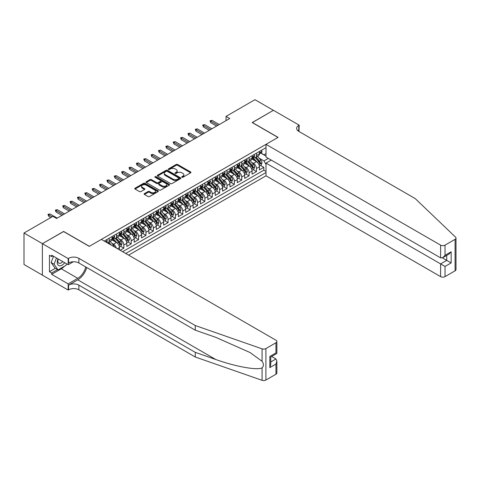 <?xml version="1.0" encoding="UTF-8"?>
<svg xmlns="http://www.w3.org/2000/svg" width="480" height="480" viewBox="0 0 480 480"><rect width="100%" height="100%" fill="white"/><g stroke="black" fill="none" stroke-linecap="round" stroke-linejoin="round"><path stroke-width="0.72" d="M181.932 177.258A0.714 0.414 0 0 0 182.946 177.258L190.632 172.824A1.02 0.588 0 0 0 190.932 172.404A1.02 0.588 0 0 0 190.632 171.99L177.612 164.472A1.02 0.588 0 0 0 176.166 164.472L168.486 168.906A0.714 0.414 0 0 0 168.276 169.2A0.714 0.414 0 0 0 168.486 169.494A0.714 0.414 0 0 0 169.494 169.494L170.49 168.918A3.27 1.89 0 0 1 175.116 168.918L176.202 169.542A3.27 1.89 0 0 1 177.162 170.88A3.27 1.89 0 0 1 176.202 172.218L175.206 172.788A0.714 0.414 0 0 0 175.002 173.082A0.714 0.414 0 0 0 175.206 173.376A0.714 0.414 0 0 0 176.22 173.376L177.216 172.8A3.27 1.89 0 0 1 181.842 172.8L182.928 173.43A3.27 1.89 0 0 1 183.888 174.762A3.27 1.89 0 0 1 182.928 176.1L181.932 176.676A0.714 0.414 0 0 0 181.722 176.964A0.714 0.414 0 0 0 181.932 177.258L181.932 176.676M144.42 193.614A1.02 0.588 0 0 0 144.12 194.028A1.02 0.588 0 0 0 144.42 194.448L148.074 196.554A1.02 0.588 0 0 0 149.52 196.554L158.052 191.628A1.02 0.588 0 0 0 158.352 191.214A1.02 0.588 0 0 0 158.052 190.794L145.038 183.282A1.02 0.588 0 0 0 143.592 183.282L135.06 188.208A1.02 0.588 0 0 0 134.76 188.622A1.02 0.588 0 0 0 135.06 189.042L139.47 191.586A1.02 0.588 0 0 0 140.916 191.586L144.564 189.48A1.02 0.588 0 0 0 144.864 189.06A1.02 0.588 0 0 0 144.564 188.646L142.38 187.38A2.736 1.578 0 0 1 141.576 186.264A2.736 1.578 0 0 1 143.268 184.806A2.736 1.578 0 0 1 146.25 185.148L154.818 190.098A2.736 1.578 0 0 1 155.616 191.214A2.736 1.578 0 0 1 153.93 192.672A2.736 1.578 0 0 1 150.948 192.33L149.52 191.508A1.02 0.588 0 0 0 148.074 191.508L144.42 193.614L144.42 194.448M63.6 231.558L42.42 243.66L24 233.028L24 264.504L42.378 275.118M63.6 231.432L89.382 246.318L277.98 137.436L252.198 122.55L273.378 110.322L254.958 99.684L226.044 116.382L226.044 120.636M24 233.028L52.914 216.336L56.598 218.46L229.728 118.506L226.044 116.382M170.562 183.57A1.02 0.588 0 0 0 172.008 183.57L180.54 178.644A1.02 0.588 0 0 0 180.84 178.23A1.02 0.588 0 0 0 180.54 177.81L167.526 170.298A1.02 0.588 0 0 0 166.08 170.298L157.548 175.224A1.02 0.588 0 0 0 157.248 175.638A1.02 0.588 0 0 0 157.548 176.058L170.562 183.57M155.34 177.414A0.714 0.414 0 0 1 156.066 177.516L156.066 176.664L169.296 184.302A1.02 0.588 0 0 1 169.596 184.722A1.02 0.588 0 0 1 169.296 185.136L160.764 190.062A1.02 0.588 0 0 1 159.318 190.062L146.304 182.55L149.952 180.456L149.952 179.604L146.304 181.716A1.02 0.588 0 0 0 146.004 182.13A1.02 0.588 0 0 0 146.304 182.55L146.304 181.716M149.952 180.456A1.02 0.588 0 0 1 151.398 180.456L151.398 179.604A1.02 0.588 0 0 0 149.952 179.604M151.398 179.604L156.678 182.652A1.02 0.588 0 0 0 158.124 182.652L160.548 181.254A1.02 0.588 0 0 0 160.848 180.84A1.02 0.588 0 0 0 160.548 180.42L155.052 177.246A0.714 0.414 0 0 1 154.842 176.958A0.714 0.414 0 0 1 155.286 176.574A0.714 0.414 0 0 1 156.066 176.664M120.18 250.278L123.858 248.148L120.51 246.216M119.064 238.872L120.912 239.94A4.17 2.406 60 0 1 123.858 245.046L126.81 243.342L126.81 246.45L131.226 243.894L127.878 241.962M126.432 234.618L128.28 235.686A4.17 2.406 60 0 1 131.226 240.792L134.172 239.088L134.172 242.196L138.594 239.64L135.24 237.708M133.8 230.364L135.648 231.432A4.17 2.406 60 0 1 138.594 236.538L141.54 234.834L141.54 237.942L145.962 235.392L142.608 233.454M141.168 226.11L143.016 227.178A4.17 2.406 60 0 1 145.962 232.284L148.908 230.58L148.908 233.688L153.33 231.138L149.976 229.2M148.53 221.856L150.384 222.924A4.17 2.406 60 0 1 153.33 228.03L156.276 226.332L156.276 229.434L160.698 226.884L157.344 224.946M155.898 217.608L157.752 218.676A4.17 2.406 60 0 1 160.698 223.776L163.644 222.078L163.644 225.18L168.066 222.63L164.712 220.692M163.266 213.354L165.114 214.422A4.17 2.406 60 0 1 168.066 219.522L171.012 217.824L171.012 220.926L175.428 218.376L172.08 216.438M170.634 209.1L172.482 210.168A4.17 2.406 60 0 1 175.428 215.268L178.38 213.57L178.38 216.672L182.796 214.122L179.448 212.19M178.002 204.846L179.85 205.914A4.17 2.406 60 0 1 182.796 211.02L185.742 209.316L185.742 212.424L190.164 209.868L186.81 207.936M185.37 200.592L187.218 201.66A4.17 2.406 60 0 1 190.164 206.766L193.11 205.062L193.11 208.17L197.532 205.614L194.178 203.682M192.732 196.338L194.586 197.406A4.17 2.406 60 0 1 197.532 202.512L200.478 200.808L200.478 203.916L204.9 201.36L201.546 199.428M200.1 192.084L201.954 193.152A4.17 2.406 60 0 1 204.9 198.258L207.846 196.554L207.846 199.662L212.268 197.112L208.914 195.174M207.468 187.83L209.316 188.898A4.17 2.406 60 0 1 212.268 194.004L215.214 192.3L215.214 195.408L219.63 192.858L216.282 190.92M214.836 183.576L216.684 184.644A4.17 2.406 60 0 1 219.63 189.75L222.582 188.052L222.582 191.154L226.998 188.604L223.65 186.666M222.204 179.328L224.052 180.396A4.17 2.406 60 0 1 226.998 185.496L229.944 183.798L229.944 186.9L234.366 184.35L231.012 182.412M229.572 175.074L231.42 176.142A4.17 2.406 60 0 1 234.366 181.242L237.312 179.544L237.312 182.646L241.734 180.096L238.38 178.158M236.94 170.82L238.788 171.888A4.17 2.406 60 0 1 241.734 176.988L244.68 175.29L244.68 178.392L249.102 175.842L245.748 173.91M244.302 166.566L246.156 167.634A4.17 2.406 60 0 1 249.102 172.74L252.048 171.036L252.048 174.144L256.47 171.588L256.47 168.486A4.17 2.406 -120 0 0 253.524 163.38L251.67 162.312M253.116 169.656L256.47 171.588M119.442 249.852L119.442 247.596A4.17 2.406 -120 0 0 116.496 242.49L111.936 239.862M116.322 248.052A4.17 2.406 60 0 0 113.544 244.194L111.696 243.126M126.81 243.342A4.17 2.406 -120 0 0 123.858 238.236L119.304 235.608M134.172 239.088A4.17 2.406 -120 0 0 131.226 233.988L126.672 231.354M141.54 234.834A4.17 2.406 -120 0 0 138.594 229.734L134.04 227.1M148.908 230.58A4.17 2.406 -120 0 0 145.962 225.48L141.408 222.846M156.276 226.332A4.17 2.406 -120 0 0 153.33 221.226L148.776 218.598M163.644 222.078A4.17 2.406 -120 0 0 160.698 216.972L156.138 214.344M171.012 217.824A4.17 2.406 -120 0 0 168.066 212.718L163.506 210.09M178.38 213.57A4.17 2.406 -120 0 0 175.428 208.464L170.874 205.836M185.742 209.316A4.17 2.406 -120 0 0 182.796 204.21L178.242 201.582M193.11 205.062A4.17 2.406 -120 0 0 190.164 199.956L185.61 197.328M200.478 200.808A4.17 2.406 -120 0 0 197.532 195.708L192.978 193.074M207.846 196.554A4.17 2.406 -120 0 0 204.9 191.454L200.34 188.82M215.214 192.3A4.17 2.406 -120 0 0 212.268 187.2L207.708 184.566M222.582 188.052A4.17 2.406 -120 0 0 219.63 182.946L215.076 180.318M229.944 183.798A4.17 2.406 -120 0 0 226.998 178.692L222.444 176.064M237.312 179.544A4.17 2.406 -120 0 0 234.366 174.438L229.812 171.81M244.68 175.29A4.17 2.406 -120 0 0 241.734 170.184L237.18 167.556M252.048 171.036A4.17 2.406 -120 0 0 249.102 165.93L244.548 163.302M128.61 255.144L266.01 175.824L440.61 276.624L440.61 263.91L446.724 260.376L446.724 255.396M125.742 253.488L266.01 172.506M266.01 147.666L104.226 241.068M113.508 238.044L113.544 238.068A4.17 2.406 60 0 0 115.632 238.278L118.578 236.574A4.17 2.406 -120 0 0 119.442 234.666L119.442 232.284M120.876 233.796L120.912 233.814A4.17 2.406 60 0 0 123 234.024L125.946 232.32A4.17 2.406 -120 0 0 126.81 230.412L126.81 228.03M128.244 229.542L128.28 229.56A4.17 2.406 60 0 0 130.362 229.77L133.314 228.066A4.17 2.406 -120 0 0 134.172 226.158L134.172 223.776M135.612 225.288L135.648 225.306A4.17 2.406 60 0 0 137.73 225.516L140.676 223.812A4.17 2.406 -120 0 0 141.54 221.904L141.54 219.522M142.974 221.034L143.016 221.058A4.17 2.406 60 0 0 145.098 221.262L148.044 219.558A4.17 2.406 -120 0 0 148.908 217.65L148.908 215.268M150.342 216.78L150.384 216.804A4.17 2.406 60 0 0 152.466 217.008L155.412 215.31A4.17 2.406 -120 0 0 156.276 213.402L156.276 211.02M157.71 212.526L157.752 212.55A4.17 2.406 60 0 0 159.834 212.754L162.78 211.056A4.17 2.406 -120 0 0 163.644 209.148L163.644 206.766M165.078 208.272L165.114 208.296A4.17 2.406 60 0 0 167.202 208.5L170.148 206.802A4.17 2.406 -120 0 0 171.012 204.894L171.012 202.512M172.446 204.018L172.482 204.042A4.17 2.406 60 0 0 174.57 204.246L177.516 202.548A4.17 2.406 -120 0 0 178.38 200.64L178.38 198.258M179.814 199.764L179.85 199.788A4.17 2.406 60 0 0 181.932 199.992L184.884 198.294A4.17 2.406 -120 0 0 185.742 196.386L185.742 194.004M187.182 195.51L187.218 195.534A4.17 2.406 60 0 0 189.3 195.744L192.246 194.04A4.17 2.406 -120 0 0 193.11 192.132L193.11 189.75M194.544 191.262L194.586 191.28A4.17 2.406 60 0 0 196.668 191.49L199.614 189.786A4.17 2.406 -120 0 0 200.478 187.878L200.478 185.496M201.912 187.008L201.954 187.026A4.17 2.406 60 0 0 204.036 187.236L206.982 185.532A4.17 2.406 -120 0 0 207.846 183.624L207.846 181.242M209.28 182.754L209.316 182.778A4.17 2.406 60 0 0 211.404 182.982L214.35 181.278A4.17 2.406 -120 0 0 215.214 179.37L215.214 176.988M216.648 178.5L216.684 178.524A4.17 2.406 60 0 0 218.772 178.728L221.718 177.024A4.17 2.406 -120 0 0 222.582 175.122L222.582 172.74M224.016 174.246L224.052 174.27A4.17 2.406 60 0 0 226.134 174.474L229.086 172.776A4.17 2.406 -120 0 0 229.944 170.868L229.944 168.486M231.384 169.992L231.42 170.016A4.17 2.406 60 0 0 233.502 170.22L236.448 168.522A4.17 2.406 -120 0 0 237.312 166.614L237.312 164.232M238.746 165.738L238.788 165.762A4.17 2.406 60 0 0 240.87 165.966L243.816 164.268A4.17 2.406 -120 0 0 244.68 162.36L244.68 159.978M246.114 161.484L246.156 161.508A4.17 2.406 60 0 0 248.238 161.712L251.184 160.014A4.17 2.406 -120 0 0 252.048 158.106L252.048 155.724M122.646 251.7L263.838 170.184L263.838 167.334L259.416 169.89L259.416 166.782A4.17 2.406 -120 0 0 256.47 161.676L251.91 159.048M253.482 157.23L253.524 157.254A4.17 2.406 -120 0 0 255.606 157.464A4.17 2.406 -120 0 0 256.47 155.556L256.47 153.174M255.606 157.464L258.552 155.76A4.17 2.406 -120 0 0 259.416 153.852L259.416 151.47M104.706 241.344L104.706 240.792M109.128 238.236L109.128 240.618A4.17 2.406 60 0 1 108.264 242.526A4.17 2.406 60 0 1 106.98 242.658M108.264 242.526L111.21 240.828A4.17 2.406 -120 0 0 112.074 238.92L112.074 236.538M116.496 233.988L116.496 236.37A4.17 2.406 60 0 1 115.632 238.278M123.858 229.734L123.858 232.116A4.17 2.406 60 0 1 123 234.024M131.226 225.48L131.226 227.862A4.17 2.406 60 0 1 130.362 229.77M138.594 221.226L138.594 223.608A4.17 2.406 60 0 1 137.73 225.516M145.962 216.972L145.962 219.354A4.17 2.406 60 0 1 145.098 221.262M153.33 212.718L153.33 215.1A4.17 2.406 60 0 1 152.466 217.008M160.698 208.464L160.698 210.846A4.17 2.406 60 0 1 159.834 212.754M168.066 204.21L168.066 206.592A4.17 2.406 60 0 1 167.202 208.5M175.428 199.956L175.428 202.338A4.17 2.406 60 0 1 174.57 204.246M182.796 195.708L182.796 198.09A4.17 2.406 60 0 1 181.932 199.992M190.164 191.454L190.164 193.836A4.17 2.406 60 0 1 189.3 195.744M197.532 187.2L197.532 189.582A4.17 2.406 60 0 1 196.668 191.49M204.9 182.946L204.9 185.328A4.17 2.406 60 0 1 204.036 187.236M212.268 178.692L212.268 181.074A4.17 2.406 60 0 1 211.404 182.982M219.63 174.438L219.63 176.82A4.17 2.406 60 0 1 218.772 178.728M226.998 170.184L226.998 172.566A4.17 2.406 60 0 1 226.134 174.474M234.366 165.93L234.366 168.312A4.17 2.406 60 0 1 233.502 170.22M241.734 161.676L241.734 164.058A4.17 2.406 60 0 1 240.87 165.966M249.102 157.428L249.102 159.81A4.17 2.406 60 0 1 248.238 161.712M249.102 172.74L249.102 175.842M241.734 176.988L241.734 180.096M234.366 181.242L234.366 184.35M226.998 185.496L226.998 188.604M219.63 189.75L219.63 192.858M212.268 194.004L212.268 197.112M204.9 198.258L204.9 201.36M197.532 202.512L197.532 205.614M190.164 206.766L190.164 209.868M182.796 211.02L182.796 214.122M175.428 215.268L175.428 218.376M168.066 219.522L168.066 222.63M160.698 223.776L160.698 226.884M153.33 228.03L153.33 231.138M145.962 232.284L145.962 235.392M138.594 236.538L138.594 239.64M131.226 240.792L131.226 243.894M123.858 245.046L123.858 248.148M266.01 164.424L263.982 160.914L259.038 158.058M263.982 160.914L268.332 158.406M260.7 153.066L266.01 156.126M260.85 152.982L263.982 154.788L266.01 153.618M260.484 165.402L263.838 167.334M263.838 170.184L266.01 171.438M182.22 177.36L182.928 176.952A3.27 1.89 0 0 0 183.888 175.614L183.888 174.762M177.162 170.88L177.162 171.732A3.27 1.89 0 0 1 176.202 173.07L175.494 173.478M190.632 171.99L190.632 172.824L177.612 165.324A1.02 0.588 0 0 0 176.166 165.324L168.768 169.596M180.54 177.81L180.54 178.644L167.526 171.15A1.02 0.588 0 0 0 166.08 171.15L157.56 176.064L157.548 175.224M178.734 178.518A0.714 0.414 0 0 0 178.944 178.23A0.714 0.414 0 0 0 178.734 177.936L167.31 171.342A0.714 0.414 0 0 0 166.296 171.342L165.246 171.948A3.27 1.89 0 0 0 164.292 173.28A3.27 1.89 0 0 0 165.246 174.618L173.058 179.124A3.27 1.89 0 0 0 177.684 179.124L178.734 178.518L178.734 179.37A0.714 0.414 0 0 0 178.944 179.082L178.944 178.23M164.292 173.28L164.292 174.132A3.27 1.89 0 0 0 165.246 175.47L165.246 174.618M178.734 179.37L177.684 179.976A3.27 1.89 0 0 1 173.058 179.976L165.246 175.47M151.398 180.456L156.678 183.504A1.02 0.588 0 0 0 158.124 183.504L160.548 182.106A1.02 0.588 0 0 0 160.848 181.686L160.848 180.84M156.066 177.516L169.284 185.148M162.156 185.814A2.736 1.578 0 0 0 165.138 186.162A2.736 1.578 0 0 0 166.824 184.698A2.736 1.578 0 0 0 166.026 183.582L163.008 181.842A1.02 0.588 0 0 0 161.562 181.842L159.138 183.24A1.02 0.588 0 0 0 158.838 183.654A1.02 0.588 0 0 0 159.138 184.074L162.156 185.814L162.156 186.666A2.736 1.578 0 0 0 165.138 187.008A2.736 1.578 0 0 0 166.824 185.55L166.824 184.698M158.838 183.654L158.838 184.506A1.02 0.588 0 0 0 159.138 184.926L159.138 184.074M162.156 186.666L159.138 184.926M155.616 191.214L155.616 192.066A2.736 1.578 0 0 1 153.93 193.524A2.736 1.578 0 0 1 150.948 193.182L149.52 192.354A1.02 0.588 0 0 0 148.074 192.354L144.438 194.454M141.576 186.264L141.576 187.116A2.736 1.578 0 0 0 142.38 188.232L142.38 187.38M144.552 189.486L142.38 188.232M158.052 190.794L158.052 191.628L145.038 184.134A1.02 0.588 0 0 0 143.592 184.134L135.072 189.048M259.35 166.05L261.258 164.952L261.996 162.828A2.76 1.596 -120 0 0 260.916 160.236L257.55 156.336M256.878 161.946L253.032 157.494M254.688 160.65L252.456 158.064A6.618 3.822 -120 0 0 252.252 157.836M255.228 157.614L258.636 161.556A2.76 1.596 60 0 1 259.62 163.458C260.034 164.01 260.328 163.842 260.502 162.942A2.76 1.596 -120 0 0 259.518 161.04L256.152 157.146M255.432 157.548L259.086 161.784A1.404 0.81 60 0 1 259.44 162.33L260.502 162.942M259.62 163.458L259.818 163.782M261.366 150.342L261.996 151.428A2.76 1.596 60 0 1 261.42 152.652L260.022 153.456A2.76 1.596 -120 0 0 260.502 152.82L260.442 152.574M259.506 153.588L259.518 153.588A2.76 1.596 -120 0 0 260.022 153.456M260.148 152.616L260.502 152.82L259.62 153.33A2.76 1.596 60 0 1 259.416 153.726M217.938 125.31L210.72 121.146L210.72 122.676L210.054 120.762L210.72 121.146L212.046 120.378L219.264 124.548M210.72 122.676L216.612 126.078M210.054 120.762L212.046 120.378M58.032 258.888A6.774 3.912 120 0 0 59.622 265.824A6.774 3.912 120 0 0 64.674 262.722M58.26 259.014A4.638 2.676 120 0 0 58.824 263.166A4.638 2.676 120 0 0 59.502 263.376A4.638 2.676 120 0 0 62.7 261.582M66.57 263.814L65.994 265.314L58.038 269.904L55.092 268.206L51.114 262.548L53.538 256.29M58.038 269.904L54.06 264.246L56.484 257.994M51.114 262.548L54.06 264.246M271.242 160.086L266.01 163.104L445.026 266.46L445.026 276.624L455.082 270.822L455.082 239.346A3.126 1.806 0 0 0 456 238.068A3.126 1.806 0 0 0 455.55 237.138L415.194 198.576L298.794 131.376A7.296 4.212 180 0 1 296.658 128.394A7.296 4.212 180 0 1 298.794 125.418L299.196 125.184L273.414 110.298L252.306 122.61M266.01 163.104L266.01 175.824M252.306 122.484L278.088 137.37L266.01 144.348L440.61 245.148A3.126 1.806 0 0 0 445.026 245.148L455.082 239.346M299.196 125.184L298.974 131.478M266.01 144.348L266.01 157.062L440.61 257.868L440.61 245.148M456 238.068L456 269.544A3.126 1.806 180 0 1 455.082 270.822M445.026 276.624A3.126 1.806 180 0 1 440.61 276.624M297.87 130.722A7.296 4.212 180 0 1 298.794 130.074L298.794 125.418M442.374 257.868L451.146 262.932L445.026 266.46M445.026 245.148L445.026 255.318L442.818 257.652L440.61 257.868M445.026 255.318L451.146 251.784L448.932 254.118L442.818 257.652M275.952 374.238L275.952 364.074L276.87 360.996L276.87 372.966A3.126 1.806 180 0 1 275.952 374.238L265.896 380.046A3.126 1.806 180 0 1 262.074 380.316L195.282 357.012L195.282 352.356L78.882 285.156A7.296 4.212 -0 0 0 68.568 285.156L77.778 279.834A13.572 7.836 120 0 0 86.742 267.534M195.282 352.356L215.766 359.502C235.338 366.558 257.202 370.506 262.074 367.866C263.844 366.048 263.844 363.858 262.074 361.284L250.056 352.548L215.766 337.338L195.282 330.198L78.882 262.992A7.296 4.212 -0 0 0 68.568 262.992L68.568 258.336L68.166 258.57L42.378 243.684L63.486 231.498L89.274 246.384L101.352 239.406L275.952 340.212A3.126 1.806 -0 0 1 276.87 341.49A3.126 1.806 -0 0 1 275.952 342.762L265.896 348.57L265.896 380.046M195.282 357.012L78.882 289.812A7.296 4.212 -0 0 0 68.568 289.812L68.166 290.046L42.378 275.16L42.378 243.684M195.282 330.198L195.282 325.536L78.882 258.336A7.296 4.212 -0 0 0 68.568 258.336M262.074 361.284L262.074 348.84L195.282 325.536M64.524 266.16A11.718 6.768 -60 0 1 61.278 268.8L51.666 274.35L51.666 272.988L57.522 269.604M52.842 255.888L51.666 256.572L49.452 255.294L49.452 271.71L51.666 272.988M51.666 256.572L51.666 255.21L68.166 264.738L68.166 258.57M68.166 290.046L68.166 283.878L77.778 278.328A11.718 6.768 120 0 0 85.716 266.934M51.666 274.35L68.166 283.878M271.638 356.478L275.952 358.968L276.87 360.996M73.308 261.768L68.166 264.738M262.074 348.84A3.126 1.806 -0 0 0 265.896 348.57M49.452 271.71L55.314 268.332M275.952 364.074L269.838 367.602L270.756 364.524L270.756 356.988L276.87 353.46L276.87 341.49M269.838 367.602L269.838 356.46C271.032 357.15 271.032 357.15 269.838 356.46L275.952 352.932C277.146 353.616 277.146 353.616 275.952 352.932L275.952 342.762M251.988 170.304L253.89 169.206L254.628 167.082A2.76 1.596 -120 0 0 253.548 164.49L250.182 160.59M249.51 166.2L245.664 161.748M247.32 164.904L245.088 162.318A6.618 3.822 -120 0 0 244.884 162.09M247.86 161.862L251.268 165.804A2.76 1.596 60 0 1 252.252 167.706C252.666 168.264 252.96 168.096 253.134 167.196A2.76 1.596 -120 0 0 252.15 165.294L248.784 161.4M248.064 161.802L251.718 166.038A1.404 0.81 60 0 1 252.078 166.584L253.134 167.196M252.252 167.706L252.45 168.036M244.62 174.558L246.522 173.46L247.26 171.336A2.76 1.596 -120 0 0 246.186 168.744L242.82 164.844M242.142 170.454L238.296 166.002M239.952 169.158L237.72 166.572A6.618 3.822 -120 0 0 237.516 166.344M240.498 166.116L243.9 170.058A2.76 1.596 60 0 1 244.884 171.96C245.298 172.518 245.592 172.344 245.766 171.45A2.76 1.596 -120 0 0 244.782 169.548L241.416 165.654M240.696 166.056L244.356 170.292A1.404 0.81 60 0 1 244.71 170.838L245.766 171.45M244.884 171.96L245.088 172.29M237.252 178.812L239.154 177.714L239.892 175.584A2.76 1.596 -120 0 0 238.818 172.992L235.452 169.098M234.774 174.708L230.928 170.256M232.59 173.412L230.352 170.826A6.618 3.822 -120 0 0 230.148 170.598M233.13 170.37L236.532 174.312A2.76 1.596 60 0 1 237.516 176.214C237.93 176.772 238.224 176.598 238.404 175.704A2.76 1.596 -120 0 0 237.414 173.802L234.048 169.908M233.328 170.31L236.988 174.54A1.404 0.81 60 0 1 237.342 175.092L238.404 175.704M237.516 176.214L237.72 176.544M229.884 183.066L231.786 181.968L232.524 179.838A2.76 1.596 -120 0 0 231.45 177.246L228.084 173.352M227.412 178.962L223.56 174.51M225.222 177.666L222.99 175.08A6.618 3.822 -120 0 0 222.78 174.852M225.762 174.624L229.164 178.566A2.76 1.596 60 0 1 230.148 180.468C230.568 181.026 230.862 180.852 231.036 179.958A2.76 1.596 -120 0 0 230.052 178.056L226.686 174.162M225.96 174.558L229.62 178.794A1.404 0.81 60 0 1 229.974 179.346L231.036 179.958M230.148 180.468L230.352 180.798M253.998 154.596L254.628 155.682A2.76 1.596 60 0 1 254.052 156.9L252.654 157.71A2.76 1.596 -120 0 0 253.134 157.074L253.08 156.828M252.138 157.842L252.15 157.842A2.76 1.596 -120 0 0 252.654 157.71M252.78 156.87L253.134 157.074L252.252 157.584A2.76 1.596 60 0 1 252.048 157.98M210.57 129.564L203.352 125.4L203.352 126.93L202.686 125.016L203.352 125.4L204.678 124.632L211.896 128.802M203.352 126.93L209.244 130.332M202.686 125.016L204.678 124.632M246.636 158.85L247.26 159.936A2.76 1.596 60 0 1 246.69 161.154L245.286 161.964A2.76 1.596 -120 0 0 245.766 161.328L245.712 161.082M244.77 162.096L244.782 162.096A2.76 1.596 -120 0 0 245.286 161.964M245.412 161.124L245.766 161.328L244.884 161.838A2.76 1.596 60 0 1 244.68 162.234M203.202 133.818L195.984 129.648L195.984 131.184L195.324 129.27L195.984 129.648L197.31 128.886L204.528 133.056M195.984 131.184L201.876 134.586M195.324 129.27L197.31 128.886M239.268 163.104L239.892 164.19A2.76 1.596 60 0 1 239.322 165.408L237.918 166.218A2.76 1.596 -120 0 0 238.404 165.582L238.344 165.336M237.408 166.344L237.414 166.344A2.76 1.596 -120 0 0 237.918 166.218M238.044 165.378L238.404 165.582L237.516 166.092A2.76 1.596 60 0 1 237.312 166.482M195.834 138.072L188.616 133.902L188.616 135.438L187.956 133.524L188.616 133.902L189.942 133.14L197.166 137.304M188.616 135.438L194.508 138.84M187.956 133.524L189.942 133.14M231.9 167.358L232.524 168.444A2.76 1.596 60 0 1 231.954 169.662L230.556 170.472A2.76 1.596 -120 0 0 231.036 169.836L230.976 169.59M230.04 170.598L230.052 170.598A2.76 1.596 -120 0 0 230.556 170.472M230.676 169.632L231.036 169.836L230.148 170.346A2.76 1.596 60 0 1 229.944 170.736M188.472 142.326L181.248 138.156L181.248 139.686L180.588 137.772L181.248 138.156L182.574 137.394L189.798 141.558M181.248 139.686L187.146 143.094M180.588 137.772L182.574 137.394M222.516 187.32L224.424 186.222L225.156 184.092A2.76 1.596 -120 0 0 224.082 181.5L220.716 177.606M220.044 183.216L216.198 178.758M217.854 181.92L215.622 179.334A6.618 3.822 -120 0 0 215.418 179.1M218.394 178.878L221.796 182.82A2.76 1.596 60 0 1 222.786 184.722C223.2 185.28 223.494 185.106 223.668 184.212A2.76 1.596 -120 0 0 222.684 182.31L219.318 178.41M218.592 178.812L222.252 183.048A1.404 0.81 60 0 1 222.606 183.6L223.668 184.212M222.786 184.722L222.984 185.052M224.532 171.612L225.156 172.692A2.76 1.596 60 0 1 224.586 173.916L223.188 174.726A2.76 1.596 -120 0 0 223.668 174.09L223.608 173.844M222.672 174.852L222.684 174.852A2.76 1.596 -120 0 0 223.188 174.726M223.308 173.88L223.668 174.09L222.786 174.6A2.76 1.596 60 0 1 222.582 174.99M181.104 146.58L173.886 142.41L173.886 143.94L173.22 142.026L173.886 142.41L175.212 141.648L182.43 145.812M173.886 143.94L179.778 147.342M173.22 142.026L175.212 141.648M215.148 191.574L217.056 190.476L217.788 188.346A2.76 1.596 -120 0 0 216.714 185.754L213.348 181.86M212.676 187.47L208.83 183.012M210.486 186.174L208.254 183.588A6.618 3.822 -120 0 0 208.05 183.354M211.026 183.132L214.434 187.074A2.76 1.596 60 0 1 215.418 188.976C215.832 189.528 216.126 189.36 216.3 188.466A2.76 1.596 -120 0 0 215.316 186.564L211.95 182.664M211.23 183.066L214.884 187.302A1.404 0.81 60 0 1 215.238 187.854L216.3 188.466M215.418 188.976L215.616 189.3M217.164 175.866L217.788 176.946A2.76 1.596 60 0 1 217.218 178.17L215.82 178.98A2.76 1.596 -120 0 0 216.3 178.344L216.24 178.098M215.304 179.106L215.316 179.106A2.76 1.596 -120 0 0 215.82 178.98M215.946 178.134L216.3 178.344L215.418 178.854A2.76 1.596 60 0 1 215.214 179.244M173.736 150.834L166.518 146.664L166.518 148.194L165.852 146.28L166.518 146.664L167.844 145.896L175.062 150.066M166.518 148.194L172.41 151.596M165.852 146.28L167.844 145.896M207.786 195.828L209.688 194.73L210.426 192.6A2.76 1.596 -120 0 0 209.346 190.008L205.98 186.108M205.308 191.724L201.462 187.266M203.118 190.422L200.886 187.842A6.618 3.822 -120 0 0 200.682 187.608M203.658 187.386L207.066 191.328A2.76 1.596 60 0 1 208.05 193.23C208.464 193.782 208.758 193.614 208.932 192.72A2.76 1.596 -120 0 0 207.948 190.818L204.582 186.918M203.862 187.32L207.516 191.556A1.404 0.81 60 0 1 207.87 192.108L208.932 192.72M208.05 193.23L208.248 193.554M209.796 180.114L210.426 181.2A2.76 1.596 60 0 1 209.85 182.424L208.452 183.228A2.76 1.596 -120 0 0 208.932 182.598L208.872 182.352M207.936 183.36L207.948 183.36A2.76 1.596 -120 0 0 208.452 183.228M208.578 182.388L208.932 182.598L208.05 183.108A2.76 1.596 60 0 1 207.846 183.498M166.368 155.088L159.15 150.918L159.15 152.448L158.484 150.534L159.15 150.918L160.476 150.15L167.694 154.32M159.15 152.448L165.042 155.85M158.484 150.534L160.476 150.15M200.418 200.082L202.32 198.978L203.058 196.854A2.76 1.596 -120 0 0 201.984 194.262L198.618 190.362M197.94 195.972L194.094 191.52M195.75 194.676L193.518 192.09A6.618 3.822 -120 0 0 193.314 191.862M196.29 191.64L199.698 195.582A2.76 1.596 60 0 1 200.682 197.484C201.096 198.036 201.39 197.868 201.564 196.974A2.76 1.596 -120 0 0 200.58 195.072L197.214 191.172M196.494 191.574L200.154 195.81A1.404 0.81 60 0 1 200.508 196.362L201.564 196.974M200.682 197.484L200.88 197.808M202.428 184.368L203.058 185.454A2.76 1.596 60 0 1 202.482 186.678L201.084 187.482A2.76 1.596 -120 0 0 201.564 186.846L201.51 186.606M200.568 187.614L200.58 187.614A2.76 1.596 -120 0 0 201.084 187.482M201.21 186.642L201.564 186.846L200.682 187.356A2.76 1.596 60 0 1 200.478 187.752M159 159.342L151.782 155.172L151.782 156.702L151.116 154.788L151.782 155.172L153.108 154.404L160.326 158.574M151.782 156.702L157.674 160.104M151.116 154.788L153.108 154.404M193.05 204.336L194.952 203.232L195.69 201.108A2.76 1.596 -120 0 0 194.616 198.516L191.25 194.616M190.572 200.226L186.726 195.774M188.382 198.93L186.15 196.344A6.618 3.822 -120 0 0 185.946 196.116M188.928 195.894L192.33 199.836A2.76 1.596 60 0 1 193.314 201.738C193.728 202.29 194.022 202.122 194.196 201.222A2.76 1.596 -120 0 0 193.212 199.32L189.846 195.426M189.126 195.828L192.786 200.064A1.404 0.81 60 0 1 193.14 200.61L194.196 201.222M193.314 201.738L193.518 202.062M195.066 188.622L195.69 189.708A2.76 1.596 60 0 1 195.12 190.932L193.716 191.736A2.76 1.596 -120 0 0 194.196 191.1L194.142 190.854M193.206 191.868L193.212 191.868A2.76 1.596 -120 0 0 193.716 191.736M193.842 190.896L194.196 191.1L193.314 191.61A2.76 1.596 60 0 1 193.11 192.006M151.632 163.59L144.414 159.426L144.414 160.956L143.754 159.042L144.414 159.426L145.74 158.658L152.958 162.828M144.414 160.956L150.306 164.358M143.754 159.042L145.74 158.658M185.682 208.584L187.584 207.486L188.322 205.362A2.76 1.596 -120 0 0 187.248 202.77L183.882 198.87M183.204 204.48L179.358 200.028M181.02 203.184L178.782 200.598A6.618 3.822 -120 0 0 178.578 200.37M181.56 200.142L184.962 204.084A2.76 1.596 60 0 1 185.946 205.986C186.36 206.544 186.66 206.376 186.834 205.476A2.76 1.596 -120 0 0 185.85 203.574L182.484 199.68M181.758 200.082L185.418 204.318A1.404 0.81 60 0 1 185.772 204.864L186.834 205.476M185.946 205.986L186.15 206.316M187.698 192.876L188.322 193.962A2.76 1.596 60 0 1 187.752 195.18L186.354 195.99A2.76 1.596 -120 0 0 186.834 195.354L186.774 195.108M185.838 196.122L185.85 196.122A2.76 1.596 -120 0 0 186.354 195.99M186.474 195.15L186.834 195.354L185.946 195.864A2.76 1.596 60 0 1 185.742 196.26M144.27 167.844L137.046 163.68L137.046 165.21L136.386 163.296L137.046 163.68L138.372 162.912L145.596 167.082M137.046 165.21L142.944 168.612M136.386 163.296L138.372 162.912M178.314 212.838L180.216 211.74L180.954 209.616A2.76 1.596 -120 0 0 179.88 207.024L176.514 203.124M175.842 208.734L171.99 204.282M173.652 207.438L171.42 204.852A6.618 3.822 -120 0 0 171.21 204.624M174.192 204.396L177.594 208.338A2.76 1.596 60 0 1 178.578 210.24C178.998 210.798 179.292 210.624 179.466 209.73A2.76 1.596 -120 0 0 178.482 207.828L175.116 203.934M174.39 204.336L178.05 208.572A1.404 0.81 60 0 1 178.404 209.118L179.466 209.73M178.578 210.24L178.782 210.57M180.33 197.13L180.954 198.216A2.76 1.596 60 0 1 180.384 199.434L178.986 200.244A2.76 1.596 -120 0 0 179.466 199.608L179.406 199.362M178.47 200.376L178.482 200.376A2.76 1.596 -120 0 0 178.986 200.244M179.106 199.404L179.466 199.608L178.578 200.118A2.76 1.596 60 0 1 178.38 200.514M136.902 172.098L129.678 167.928L129.678 169.464L129.018 167.55L129.678 167.928L131.004 167.166L138.228 171.336M129.678 169.464L135.576 172.866M129.018 167.55L131.004 167.166M170.946 217.092L172.854 215.994L173.586 213.87A2.76 1.596 -120 0 0 172.512 211.272L169.146 207.378M168.474 212.988L164.628 208.536M166.284 211.692L164.052 209.106A6.618 3.822 -120 0 0 163.848 208.878M166.824 208.65L170.232 212.592A2.76 1.596 60 0 1 171.216 214.494C171.63 215.052 171.924 214.878 172.098 213.984A2.76 1.596 -120 0 0 171.114 212.082L167.748 208.188M167.022 208.59L170.682 212.82A1.404 0.81 60 0 1 171.036 213.372L172.098 213.984M171.216 214.494L171.414 214.824M172.962 201.384L173.586 202.47A2.76 1.596 60 0 1 173.016 203.688L171.618 204.498A2.76 1.596 -120 0 0 172.098 203.862L172.038 203.616M171.102 204.63L171.114 204.624A2.76 1.596 -120 0 0 171.618 204.498M171.744 203.658L172.098 203.862L171.216 204.372A2.76 1.596 60 0 1 171.012 204.762M129.534 176.352L122.316 172.182L122.316 173.718L121.65 171.804L122.316 172.182L123.642 171.42L130.86 175.584M122.316 173.718L128.208 177.12M121.65 171.804L123.642 171.42M163.578 221.346L165.486 220.248L166.224 218.118A2.76 1.596 -120 0 0 165.144 215.526L161.778 211.632M161.106 217.242L157.26 212.79M158.916 215.946L156.684 213.36A6.618 3.822 -120 0 0 156.48 213.132M159.456 212.904L162.864 216.846A2.76 1.596 60 0 1 163.848 218.748C164.262 219.306 164.556 219.132 164.73 218.238A2.76 1.596 -120 0 0 163.746 216.336L160.38 212.442M159.66 212.838L163.314 217.074A1.404 0.81 60 0 1 163.668 217.626L164.73 218.238M163.848 218.748L164.046 219.078M165.594 205.638L166.224 206.724A2.76 1.596 60 0 1 165.648 207.942L164.25 208.752A2.76 1.596 -120 0 0 164.73 208.116L164.67 207.87M163.734 208.878L163.746 208.878A2.76 1.596 -120 0 0 164.25 208.752M164.376 207.912L164.73 208.116L163.848 208.626A2.76 1.596 60 0 1 163.644 209.016M122.166 180.606L114.948 176.436L114.948 177.966L114.282 176.052L114.948 176.436L116.274 175.674L123.492 179.838M114.948 177.966L120.84 181.374M114.282 176.052L116.274 175.674M156.216 225.6L158.118 224.502L158.856 222.372A2.76 1.596 -120 0 0 157.776 219.78L154.41 215.886M153.738 221.496L149.892 217.038M151.548 220.2L149.316 217.614A6.618 3.822 -120 0 0 149.112 217.38M152.088 217.158L155.496 221.1A2.76 1.596 60 0 1 156.48 223.002C156.894 223.56 157.188 223.386 157.362 222.492A2.76 1.596 -120 0 0 156.378 220.59L153.012 216.69M152.292 217.092L155.946 221.328A1.404 0.81 60 0 1 156.306 221.88L157.362 222.492M156.48 223.002L156.678 223.332M158.226 209.892L158.856 210.972A2.76 1.596 60 0 1 158.28 212.196L156.882 213.006A2.76 1.596 -120 0 0 157.362 212.37L157.308 212.124M156.366 213.132L156.378 213.132A2.76 1.596 -120 0 0 156.882 213.006M157.008 212.16L157.362 212.37L156.48 212.88A2.76 1.596 60 0 1 156.276 213.27M114.798 184.86L107.58 180.69L107.58 182.22L106.914 180.306L107.58 180.69L108.906 179.928L116.124 184.092M107.58 182.22L113.472 185.622M106.914 180.306L108.906 179.928M148.848 229.854L150.75 228.756L151.488 226.626A2.76 1.596 -120 0 0 150.414 224.034L147.048 220.14M146.37 225.75L142.524 221.292M144.18 224.454L141.948 221.868A6.618 3.822 -120 0 0 141.744 221.634M144.726 221.412L148.128 225.354A2.76 1.596 60 0 1 149.112 227.256C149.526 227.808 149.82 227.64 149.994 226.746A2.76 1.596 -120 0 0 149.01 224.844L145.644 220.944M144.924 221.346L148.584 225.582A1.404 0.81 60 0 1 148.938 226.134L149.994 226.746M149.112 227.256L149.316 227.58M150.864 214.146L151.488 215.226A2.76 1.596 60 0 1 150.918 216.45L149.514 217.26A2.76 1.596 -120 0 0 149.994 216.624L149.94 216.378M148.998 217.386L149.01 217.386A2.76 1.596 -120 0 0 149.514 217.26M149.64 216.414L149.994 216.624L149.112 217.134A2.76 1.596 60 0 1 148.908 217.524M107.43 189.114L100.212 184.944L100.212 186.474L99.552 184.56L100.212 184.944L101.538 184.176L108.756 188.346M100.212 186.474L106.104 189.876M99.552 184.56L101.538 184.176M141.48 234.108L143.382 233.01L144.12 230.88A2.76 1.596 -120 0 0 143.046 228.288L139.68 224.388M139.002 230.004L135.156 225.546M136.818 228.702L134.58 226.122A6.618 3.822 -120 0 0 134.376 225.888M137.358 225.666L140.76 229.608A2.76 1.596 60 0 1 141.744 231.51C142.158 232.062 142.452 231.894 142.632 231A2.76 1.596 -120 0 0 141.642 229.098L138.276 225.198M137.556 225.6L141.216 229.836A1.404 0.81 60 0 1 141.57 230.388L142.632 231M141.744 231.51L141.948 231.834M143.496 218.394L144.12 219.48A2.76 1.596 60 0 1 143.55 220.704L142.146 221.514A2.76 1.596 -120 0 0 142.632 220.878L142.572 220.632M141.636 221.64L141.642 221.64A2.76 1.596 -120 0 0 142.146 221.514M142.272 220.668L142.632 220.878L141.744 221.388A2.76 1.596 60 0 1 141.54 221.778M100.062 193.368L92.844 189.198L92.844 190.728L92.184 188.814L92.844 189.198L94.17 188.43L101.394 192.6M92.844 190.728L98.736 194.13M92.184 188.814L94.17 188.43M134.112 238.362L136.014 237.258L136.752 235.134A2.76 1.596 -120 0 0 135.678 232.542L132.312 228.642M131.64 234.252L127.788 229.8M129.45 232.956L127.218 230.37A6.618 3.822 -120 0 0 127.008 230.142M129.99 229.92L133.392 233.862A2.76 1.596 60 0 1 134.376 235.764C134.796 236.316 135.09 236.148 135.264 235.254A2.76 1.596 -120 0 0 134.28 233.352L130.914 229.452M130.188 229.854L133.848 234.09A1.404 0.81 60 0 1 134.202 234.642L135.264 235.254M134.376 235.764L134.58 236.088M136.128 222.648L136.752 223.734A2.76 1.596 60 0 1 136.182 224.958L134.784 225.762A2.76 1.596 -120 0 0 135.264 225.126L135.204 224.886M134.268 225.894L134.28 225.894A2.76 1.596 -120 0 0 134.784 225.762M134.904 224.922L135.264 225.126L134.376 225.636A2.76 1.596 60 0 1 134.172 226.032M92.7 197.622L85.476 193.452L85.476 194.982L84.816 193.068L85.476 193.452L86.802 192.684L94.026 196.854M85.476 194.982L91.374 198.384M84.816 193.068L86.802 192.684M126.744 242.616L128.652 241.512L129.384 239.388A2.76 1.596 -120 0 0 128.31 236.796L124.944 232.896M124.272 238.506L120.426 234.054M122.082 237.21L119.85 234.624A6.618 3.822 -120 0 0 119.646 234.396M122.622 234.174L126.024 238.116A2.76 1.596 60 0 1 127.014 240.018C127.428 240.57 127.722 240.402 127.896 239.502A2.76 1.596 -120 0 0 126.912 237.6L123.546 233.706M122.82 234.108L126.48 238.344A1.404 0.81 60 0 1 126.834 238.89L127.896 239.502M127.014 240.018L127.212 240.342M128.76 226.902L129.384 227.988A2.76 1.596 60 0 1 128.814 229.212L127.416 230.016A2.76 1.596 -120 0 0 127.896 229.38L127.836 229.134M126.9 230.148L126.912 230.148A2.76 1.596 -120 0 0 127.416 230.016M127.536 229.176L127.896 229.38L127.014 229.89A2.76 1.596 60 0 1 126.81 230.286M85.332 201.87L78.114 197.706L78.114 199.236L77.448 197.322L78.114 197.706L79.44 196.938L86.658 201.108M78.114 199.236L84.006 202.638M77.448 197.322L79.44 196.938M119.376 246.864L121.284 245.766L122.016 243.642A2.76 1.596 -120 0 0 120.942 241.05L117.576 237.15M116.904 242.76L113.058 238.308M114.714 241.464L112.482 238.878A6.618 3.822 -120 0 0 112.278 238.65M115.254 238.422L118.662 242.364A2.76 1.596 60 0 1 119.646 244.266C120.06 244.824 120.354 244.656 120.528 243.756A2.76 1.596 -120 0 0 119.544 241.854L116.178 237.96M115.458 238.362L119.112 242.598A1.404 0.81 60 0 1 119.466 243.144L120.528 243.756M119.646 244.266L119.844 244.596M121.392 231.156L122.016 232.242A2.76 1.596 60 0 1 121.446 233.46L120.048 234.27A2.76 1.596 -120 0 0 120.528 233.634L120.468 233.388M119.532 234.402L119.544 234.402A2.76 1.596 -120 0 0 120.048 234.27M120.174 233.43L120.528 233.634L119.646 234.144A2.76 1.596 60 0 1 119.442 234.54M77.964 206.124L70.746 201.96L70.746 203.49L70.08 201.576L70.746 201.96L72.072 201.192L79.29 205.362M70.746 203.49L76.638 206.892M70.08 201.576L72.072 201.192M114.51 247.002A2.76 1.596 -120 0 0 113.574 245.304L110.208 241.404M111.396 245.208L108.81 242.214M108.09 242.616L109.266 243.972M107.886 242.676L108.756 243.678M114.024 235.41L114.654 236.496A2.76 1.596 60 0 1 114.078 237.714L112.68 238.524A2.76 1.596 -120 0 0 113.16 237.888L113.1 237.642M112.164 238.656L112.176 238.656A2.76 1.596 -120 0 0 112.68 238.524M112.806 237.684L113.16 237.888L112.278 238.398A2.76 1.596 60 0 1 112.074 238.794M70.596 210.378L63.378 206.214L63.378 207.744L62.712 205.83L63.378 206.214L64.704 205.446L71.922 209.616M63.378 207.744L69.27 211.146M62.712 205.83L64.704 205.446M106.656 239.664L107.286 240.75A2.76 1.596 60 0 1 106.71 241.968L106.254 242.238M63.228 214.632L56.01 210.462L56.01 211.998L55.344 210.084L56.01 210.462L57.336 209.7L64.554 213.87M56.01 211.998L61.902 215.4M55.344 210.084L57.336 209.7M52.176 216.762L48.642 214.716L48.642 216.246L47.982 214.332L48.642 214.716L49.968 213.954L57.186 218.118M48.642 216.246L50.85 217.524M47.982 214.332L49.968 213.954M113.544 244.194L116.496 242.49M120.912 239.94L123.858 238.236M128.28 235.686L131.226 233.988M135.648 231.432L138.594 229.734M143.016 227.178L145.962 225.48M150.384 222.924L153.33 221.226M157.752 218.676L160.698 216.972M165.114 214.422L168.066 212.718M172.482 210.168L175.428 208.464M179.85 205.914L182.796 204.21M187.218 201.66L190.164 199.956M194.586 197.406L197.532 195.708M201.954 193.152L204.9 191.454M209.316 188.898L212.268 187.2M216.684 184.644L219.63 182.946M224.052 180.396L226.998 178.692M231.42 176.142L234.366 174.438M238.788 171.888L241.734 170.184M246.156 167.634L249.102 165.93M253.524 163.38L256.47 161.676M256.47 155.556L259.416 153.852M109.128 240.618L112.074 238.92M116.496 236.37L119.442 234.666M123.858 232.116L126.81 230.412M131.226 227.862L134.172 226.158M138.594 223.608L141.54 221.904M145.962 219.354L148.908 217.65M153.33 215.1L156.276 213.402M160.698 210.846L163.644 209.148M168.066 206.592L171.012 204.894M175.428 202.338L178.38 200.64M182.796 198.09L185.742 196.386M190.164 193.836L193.11 192.132M197.532 189.582L200.478 187.878M204.9 185.328L207.846 183.624M212.268 181.074L215.214 179.37M219.63 176.82L222.582 175.122M226.998 172.566L229.944 170.868M234.366 168.312L237.312 166.614M241.734 164.058L244.68 162.36M249.102 159.81L252.048 158.106M256.47 168.486L259.416 166.782M117.486 248.724L119.442 247.596M182.928 176.952L182.928 176.1M175.206 173.376L175.206 172.788M176.202 173.07L176.202 172.218M168.486 169.494L168.486 168.906M176.166 165.324L176.166 164.472M177.612 165.324L177.612 164.472M166.08 171.15L166.08 170.298M167.526 171.15L167.526 170.298M173.058 179.976L173.058 179.124M177.684 179.976L177.684 179.124M156.678 183.504L156.678 182.652M158.124 183.504L158.124 182.652M160.548 182.106L160.548 181.254M169.296 185.136L169.296 184.302M148.074 192.354L148.074 191.508M149.52 192.354L149.52 191.508M150.948 193.182L150.948 192.33M144.564 189.48L144.564 188.646M135.06 189.042L135.06 188.208M143.592 184.134L143.592 183.282M145.038 184.134L145.038 183.282M258.93 164.64L261.972 162.882M259.518 161.04L260.916 160.236M257.316 162.312L258.636 161.556M261.972 151.398L259.416 152.874M451.146 251.784L451.146 262.932M215.766 359.502L77.778 279.834M78.882 262.992L78.882 258.336M78.882 285.156L78.882 289.812M262.074 380.316L262.074 367.866M68.568 285.156L68.568 289.812M61.278 268.8L77.778 278.328M270.756 361.974L275.952 358.968M251.562 168.888L254.61 167.136M252.15 165.294L253.548 164.49M249.948 166.566L251.268 165.804M244.2 173.142L247.242 171.39M244.782 169.548L246.186 168.744M242.586 170.82L243.9 170.058M236.832 177.396L239.874 175.638M237.414 173.802L238.818 172.992M235.218 175.074L236.532 174.312M229.464 181.65L232.506 179.892M230.052 178.056L231.45 177.246M227.85 179.328L229.164 178.566M254.61 155.652L252.048 157.128M247.242 159.9L244.68 161.382M239.874 164.154L237.312 165.636M232.506 168.408L229.944 169.89M222.096 185.904L225.138 184.146M222.684 182.31L224.082 181.5M220.482 183.582L221.796 182.82M225.138 172.662L222.582 174.138M214.728 190.158L217.77 188.4M215.316 186.564L216.714 185.754M213.114 187.836L214.434 187.074M217.77 176.916L215.214 178.392M207.36 194.412L210.408 192.654M207.948 190.818L209.346 190.008M205.746 192.084L207.066 191.328M210.408 181.17L207.846 182.646M199.998 198.666L203.04 196.908M200.58 195.072L201.984 194.262M198.378 196.338L199.698 195.582M203.04 185.424L200.478 186.9M192.63 202.92L195.672 201.162M193.212 199.32L194.616 198.516M191.016 200.592L192.33 199.836M195.672 189.678L193.11 191.154M185.262 207.168L188.304 205.416M185.85 203.574L187.248 202.77M183.648 204.846L184.962 204.084M188.304 193.932L185.742 195.408M177.894 211.422L180.936 209.67M178.482 207.828L179.88 207.024M176.28 209.1L177.594 208.338M180.936 198.18L178.38 199.662M170.526 215.676L173.568 213.918M171.114 212.082L172.512 211.272M168.912 213.354L170.232 212.592M173.568 202.434L171.012 203.916M163.158 219.93L166.2 218.172M163.746 216.336L165.144 215.526M161.544 217.608L162.864 216.846M166.2 206.688L163.644 208.17M155.79 224.184L158.838 222.426M156.378 220.59L157.776 219.78M154.176 221.862L155.496 221.1M158.838 210.942L156.276 212.418M148.428 228.438L151.47 226.68M149.01 224.844L150.414 224.034M146.814 226.116L148.128 225.354M151.47 215.196L148.908 216.672M141.06 232.692L144.102 230.934M141.642 229.098L143.046 228.288M139.446 230.364L140.76 229.608M144.102 219.45L141.54 220.926M133.692 236.946L136.734 235.188M134.28 233.352L135.678 232.542M132.078 234.618L133.392 233.862M136.734 223.704L134.172 225.18M126.324 241.2L129.366 239.442M126.912 237.6L128.31 236.796M124.71 238.872L126.024 238.116M129.366 227.958L126.81 229.434M118.956 245.448L121.998 243.696M119.544 241.854L120.942 241.05M117.342 243.126L118.662 242.364M121.998 232.212L119.442 233.688M112.572 245.886L113.574 245.304M114.636 236.46L112.074 237.942M107.268 240.714L105.444 241.77"/></g></svg>
